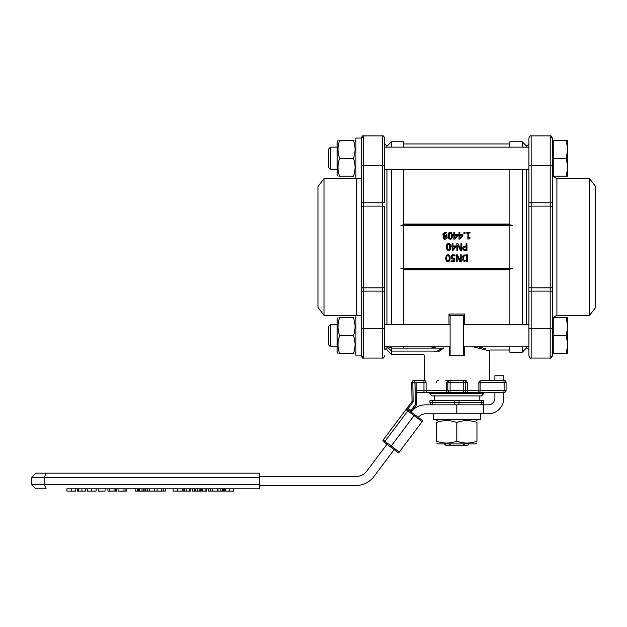 <?xml version="1.0" encoding="UTF-8"?>
<svg xmlns="http://www.w3.org/2000/svg" width="627" height="627" viewBox="0 0 627 627"><rect width="100%" height="100%" fill="white"/><g stroke="black" fill="none" stroke-linecap="round" stroke-linejoin="round"><path stroke-width="0.94" d="M476.967 443.03L475.399 443.94L438.226 443.94L436.658 443.03M476.967 441.228C476.967 443.657 476.967 443.657 476.967 441.228C476.967 443.657 476.967 443.657 476.967 441.228L476.967 422.457C470.25 420.035 463.533 420.035 456.817 422.457C450.1 420.035 443.375 420.035 436.658 422.457C436.658 420.035 436.658 420.035 436.658 422.457C436.658 420.035 436.658 420.035 436.658 422.457L436.658 441.228C443.375 443.657 450.1 443.657 456.817 441.228C463.533 443.657 470.25 443.657 476.967 441.228M436.658 441.228C436.658 443.657 436.658 443.657 436.658 441.228C436.658 443.657 436.658 443.657 436.658 441.228M476.967 422.457C476.967 420.035 476.967 420.035 476.967 422.457C476.967 420.035 476.967 420.035 476.967 422.457M456.817 441.228L456.817 422.457M444.386 443.94L445.617 445.17L450.915 445.17L448.258 443.563M465.367 443.563L462.71 445.17L468.008 445.17L469.239 443.94M462.71 445.17L450.915 445.17M433.186 413.82L433.186 419.753L480.439 419.753L480.407 413.82M338.031 176.234L337.122 174.667L337.122 141.976L338.031 140.409M339.63 176.234C337.475 176.234 337.475 176.234 339.63 176.234C337.475 176.234 337.475 176.234 339.63 176.234L353.432 176.234C355.587 170.262 355.587 164.29 353.432 158.317C355.587 152.345 355.587 146.373 353.432 140.409C355.587 140.409 355.587 140.409 353.432 140.409C355.587 140.409 355.587 140.409 353.432 140.409C355.587 140.409 355.587 140.409 353.432 140.409C355.587 140.409 355.587 140.409 353.432 140.409L339.63 140.409C337.475 146.373 337.475 152.345 339.63 158.317C337.475 164.29 337.475 170.262 339.63 176.234C337.475 176.234 337.475 176.234 339.63 176.234C337.475 176.234 337.475 176.234 339.63 176.234M339.63 140.409C337.475 140.409 337.475 140.409 339.63 140.409C337.475 140.409 337.475 140.409 339.63 140.409C337.475 140.409 337.475 140.409 339.63 140.409C337.475 140.409 337.475 140.409 339.63 140.409M353.432 176.234C355.587 176.234 355.587 176.234 353.432 176.234C355.587 176.234 355.587 176.234 353.432 176.234C355.587 176.234 355.587 176.234 353.432 176.234C355.587 176.234 355.587 176.234 353.432 176.234M339.63 158.317L353.432 158.317M384.712 349.098L384.712 206.965A2.242 0.87 180 0 0 382.47 206.095L363.433 206.095L363.433 202.882A2.242 0.737 180 0 1 361.199 202.145L361.199 291.837L361.199 138.058L355.932 138.058L355.932 178.585L361.199 178.562M339.63 353.573C337.475 353.573 337.475 353.573 339.63 353.573C337.475 353.573 337.475 353.573 339.63 353.573C337.475 353.573 337.475 353.573 339.63 353.573C337.475 353.573 337.475 353.573 339.63 353.573L353.432 353.573C355.587 353.573 355.587 353.573 353.432 353.573C355.587 353.573 355.587 353.573 353.432 353.573C355.587 347.609 355.587 341.637 353.432 335.664C355.587 329.692 355.587 323.72 353.432 317.748C355.587 317.748 355.587 317.748 353.432 317.748C355.587 317.748 355.587 317.748 353.432 317.748C355.587 317.748 355.587 317.748 353.432 317.748C355.587 317.748 355.587 317.748 353.432 317.748L339.63 317.748C337.475 317.748 337.475 317.748 339.63 317.748C337.475 317.748 337.475 317.748 339.63 317.748C337.475 323.72 337.475 329.692 339.63 335.664C337.475 341.637 337.475 347.609 339.63 353.573M338.031 353.573L337.122 352.006L337.122 319.315L338.031 317.748M339.63 317.748C337.475 317.748 337.475 317.748 339.63 317.748C337.475 317.748 337.475 317.748 339.63 317.748M353.432 353.573C355.587 353.573 355.587 353.573 353.432 353.573C355.587 353.573 355.587 353.573 353.432 353.573M339.63 335.664L353.432 335.664M361.199 315.397L355.932 315.397L355.932 355.924L361.199 355.901L361.199 291.837A2.242 0.737 180 0 1 363.433 291.1L363.433 206.095A2.242 0.87 180 0 0 361.199 206.965M358.307 355.924L361.199 355.901M567.772 167.276L566.173 158.317L567.772 149.359L567.772 176.234L566.173 176.234L567.772 167.276L567.772 176.234M330.562 169.517L330.562 147.126L328.501 149.187L328.501 167.456L330.562 169.517L337.122 169.517M566.173 140.409L567.772 140.409L567.772 149.359L566.173 140.409L552.434 140.409L552.434 176.234L553.774 176.234L553.774 140.409M553.774 176.234L566.173 176.234M553.774 158.317L566.173 158.317M330.562 346.856L330.562 324.465L328.501 326.526L328.501 344.795L330.562 346.856L337.122 346.856M566.173 353.573L567.772 344.623L567.772 353.573L553.774 353.573L553.774 317.748L567.772 317.748L567.772 344.623L566.173 335.664L567.772 326.706L566.173 317.748M553.774 335.664L566.173 335.664M553.774 353.573L552.434 353.573L552.434 138.167C551.478 136.098 550.725 135.354 550.192 135.926L550.192 358.056C550.725 358.628 551.478 357.884 552.434 355.815L552.434 202.145A2.242 0.737 0 0 1 550.192 202.882L531.155 202.882L531.155 135.926C530.614 135.354 529.87 136.106 528.922 138.167L528.922 355.815C529.87 357.876 530.614 358.628 531.155 358.056L531.155 202.882A2.242 0.737 0 0 1 528.922 202.145M259.758 485.478L356.05 485.478A22.392 22.392 0 0 0 373.958 476.52L394.132 449.622L397.714 452.31A1.121 1.121 0 0 0 399.281 452.083L422.12 421.634A1.121 1.121 0 0 0 421.9 420.066L411.806 412.495L411.281 411.829L411.821 411.108L411.281 411.837A17.917 17.917 0 0 1 425.467 404.862L488.167 404.862A6.717 6.717 0 0 0 494.883 398.145L494.883 392.541M487.046 392.541L483.683 392.541L483.683 393.662L429.942 393.662L429.942 392.541L428.202 392.541L503.842 392.541L503.842 398.145A15.675 15.675 0 0 1 488.167 413.82L483.331 413.82L483.331 404.862M494.883 380.228L494.883 375.753L503.842 375.753L503.842 380.228L481.732 380.228L503.842 380.228A2.242 2.242 0 0 1 506.075 382.47L504.108 382.47L503.842 380.228M399.281 452.083L383.16 439.989A1.121 1.121 0 0 0 383.387 441.557L397.714 452.31A1.121 1.121 0 0 0 399.281 452.083L422.12 421.634A1.121 1.121 0 0 0 421.9 420.066L418.319 417.378A8.958 8.958 0 0 1 425.467 413.82L483.331 413.82M386.969 444.245L366.795 471.143A13.433 13.433 0 0 1 356.05 476.52L259.758 476.52M408.467 409.987L414.737 414.69L407.566 409.313L412.715 402.456L411.814 401.789A1.121 1.121 0 0 0 412.041 401.092A1.121 1.121 0 0 1 411.814 401.789L405.998 409.541A1.121 1.121 0 0 1 407.566 409.313L410.254 411.328L410.928 410.434L407.346 407.746L405.998 409.541A1.121 1.121 0 0 1 407.566 409.313A1.121 1.121 0 0 0 405.998 409.541L407.793 410.881L408.467 409.987M414.964 382.47L415.395 404.47L416.516 404.454A1.121 1.121 0 0 1 416.297 405.144L411.821 411.108L416.297 405.144A1.121 1.121 0 0 0 416.516 404.454L416.085 382.446L411.673 382.533L412.041 401.092L413.162 401.068L412.793 382.509M434.425 395.903L434.425 400.379M481.45 404.862A2.242 2.242 0 0 0 483.683 402.62L481.45 402.62A2.242 1.121 90 0 1 480.329 404.862M483.683 402.62L483.683 400.379L429.942 400.379L429.942 402.62A2.242 2.242 0 0 0 432.183 404.862M383.16 439.989L405.998 409.541M416.281 392.541L428.202 392.541A2.242 2.116 -90 0 1 426.078 390.307L416.242 390.307M466.566 392.541A2.242 0.721 -90 0 0 467.287 390.307L465.775 390.307A2.242 2.242 0 0 1 463.533 392.541L483.683 392.541M356.716 315.287L323.994 315.287L323.994 178.695L356.716 178.695L356.716 315.287L357.696 315.397M384.712 164.94A2.242 0.737 180 0 1 382.47 165.677L363.433 165.677L363.433 202.882L382.47 202.882A2.242 0.737 180 0 0 384.712 202.145L384.712 138.167C383.763 136.106 383.019 135.354 382.47 135.926L382.47 358.056C383.019 358.628 383.763 357.876 384.712 355.815C383.763 357.876 383.019 358.628 382.47 358.056L363.433 358.056L363.433 291.1L382.47 291.1A2.242 0.737 180 0 1 384.712 291.837M391.428 147.126L391.428 141.741L386.945 146.224L386.945 147.126M386.945 169.517L386.945 324.465M416.085 382.47L426.078 382.47L425.075 380.228L414.267 380.228A2.242 2.242 0 0 0 412.025 382.47A2.242 2.242 0 0 1 414.267 380.228L424.346 380.228L424.346 355.368L423.452 354.474L391.428 354.474L391.428 351.065L386.945 346.856L386.945 347.758L384.712 349.999M323.994 178.695L317.975 186.532L317.975 307.449L323.994 315.287M384.712 139.288L384.712 144.884M556.909 178.695L589.639 178.695L589.639 315.287L556.909 315.287L556.909 178.695L552.912 176.234M552.434 353.573L552.434 355.815L552.434 353.573M526.68 324.465L526.68 169.517M526.68 147.126L526.68 146.224L528.922 143.983M522.205 346.856L522.205 352.241L526.68 347.758L526.68 346.856M589.639 315.287L595.65 307.449L595.65 186.532L589.639 178.695M528.922 139.288L528.922 138.167C529.87 136.106 530.614 135.354 531.155 135.926L550.192 135.926C550.725 135.354 551.478 136.098 552.434 138.167M391.428 141.741L403.741 141.741L403.741 147.126M403.741 169.517L403.741 224.913L400.833 225.273L512.8 225.273L509.884 224.913L509.884 169.517M509.884 147.126L509.884 141.741L522.205 141.741L522.205 147.126M509.884 224.599L403.741 224.599M512.8 225.273L509.884 225.399L509.884 268.583L512.8 268.709L400.833 268.709L403.741 268.583L403.741 225.399L400.833 225.273M448.172 237.045L448.172 234.451M449.05 232.578L451.479 232.578M452.365 234.467L452.365 237.077M451.479 238.942L449.05 238.934M463.784 250.165L464.795 250.392M462.687 248.786L463.188 249.758M462.812 247.516L462.679 247.994M464.082 246.309L465.289 246.129L463.251 246.842L464.074 246.317M448.728 261.655L446.714 261.412M445.836 259.515L445.836 256.921M446.714 255.056L448.603 254.774M450.029 256.945L450.029 259.539M449.849 260.354L449.583 260.934M446.432 248.284L446.432 245.69M447.31 243.817L449.198 243.535M450.625 245.706L450.625 248.316M449.198 250.455L447.858 250.455M463.894 261.294L464.779 261.569M462.232 258.927L463.087 260.714M462.554 256.553L463.572 255.369L462.24 257.525M464.623 254.938L463.988 255.142M451.91 256.999L452.302 257.979L452.263 255.887L452.302 257.979L454.771 258.128L454.771 261.647L451.025 261.647L451.025 260.848L453.885 260.848L453.885 259.029L452.874 259.053M452.451 258.998L451.283 258.214M451.166 258.003L451.009 256.608M452.859 254.711L451.863 255.103M453.266 254.68L455.053 255.071L453.266 254.68M455.053 255.071L455.053 256.035L453.25 255.471L452.106 256.122M443.838 238.981L443.14 237.225M443.367 236.685L444.135 235.979L443.101 237.594L445.146 239.326L444.465 239.248M443.03 234.906L442.928 234.255L444.135 235.956L443.226 235.274M446.534 232.578L445.146 232.194L442.928 234.255L443.03 233.597M445.146 232.194L446.079 232.343M447.075 235.25L446.22 235.995L447.239 234.929M447.082 236.881L446.581 236.261M445.146 239.326L447.208 237.531L447.114 238.103M522.205 352.241L509.884 352.241L509.884 346.856M509.884 324.465L509.884 269.069L512.8 268.709M400.833 268.709L403.741 269.069L403.741 324.465M403.741 346.856L403.741 348.087L442.137 348.087L437.34 351.065C419.048 355.391 419.048 355.391 437.34 351.065L434.056 351.716M403.741 269.383L509.884 269.383M485.941 348.73L478.385 346.856M473.409 346.856L489.279 350.893L489.287 380.228M464.654 324.465L464.654 314.049L463.533 316.235M431.047 348.087L436.392 346.856M442.137 348.087L443.689 347.961L438.265 351.857C419.941 356.301 419.941 356.301 438.265 351.857L437.865 351.198M388.168 346.856L391.428 348.087L391.428 351.065L437.34 351.065M391.428 346.856L391.428 348.087L403.741 348.087M480.039 380.965L480.11 382.47L478.856 382.47L480.039 380.965L481.732 380.228M463.533 392.541L463.533 390.307L450.1 390.307L450.1 392.541A2.242 2.242 0 0 1 447.858 390.307L447.858 382.47A2.242 2.242 0 0 1 450.1 380.228L463.674 380.228L467.287 382.47L465.775 382.47A2.242 2.242 0 0 0 463.533 380.228L450.1 380.228L450.1 382.47L463.533 382.47L463.533 380.228L466.3 380.228M447.059 392.541A2.242 0.721 -90 0 1 446.338 390.307L450.1 390.307L450.1 382.47L446.338 382.47L449.959 380.228L447.333 380.228M463.533 382.47L465.775 382.47L465.775 390.307L463.533 390.307L463.533 382.47M414.267 380.228L414.267 382.47L415.066 382.47M412.025 382.525L414.267 382.47M447.333 381.028A2.242 2.242 0 0 0 445.617 380.228M438.649 380.228A2.242 2.226 -90 0 0 436.423 382.47M506.075 390.307A2.242 2.242 0 0 1 503.842 392.541L504.108 390.307L480.11 390.307L480.11 382.47L504.108 382.47L504.108 390.307L506.075 390.307L506.075 382.47M443.869 234.161L445.139 232.876L446.448 234.302L445.672 235.76L443.869 234.161M443.994 237.578L444.676 236.214L446.291 237.633L445.154 238.652L443.994 237.578L444.676 236.214M446.291 237.633L445.632 236.638M445.946 235.54L446.244 235.141M444.668 235.337L445.672 235.76M453.415 258.3L452.302 257.979M451.589 255.354L450.985 256.992L451.683 258.637L453.266 259.069M452.138 243.589L452.138 245.933L451.322 245.933L451.322 246.67L452.138 246.67L452.138 250.408L452.976 250.408L456.033 246.897L456.033 245.933L453.015 245.933L453.015 243.589L452.138 243.589M453.015 246.67L455.312 246.67L453.015 249.334L453.015 246.67M466.01 261.647L467.562 261.647L467.562 254.821L465.986 254.821M465.963 255.612L466.653 255.612L466.653 260.863L464.16 260.456L463.126 258.246L464.074 256.067L465.963 255.612L464.897 255.706M450.711 246.991L450.186 244.318L448.524 243.441L446.879 244.303L446.346 246.999L446.879 249.664L448.524 250.549L450.178 249.695L450.711 246.991M447.521 244.922L448.524 244.201L449.551 244.938L449.543 249.076L448.524 249.789L447.521 249.084L447.521 244.922L448.524 244.201L449.551 244.938M449.778 246.991L449.739 245.792M448.524 249.789L449.543 249.076M447.278 246.999L447.333 248.221M457.154 256.247L459.904 261.647L461.198 261.647L461.198 254.821L460.351 254.821L460.351 260.707L457.326 254.821L456.307 254.821L456.307 261.647L457.154 261.647L457.154 256.247M470.007 233.048L470.007 232.351L466.676 232.351L466.676 233.048L467.891 233.048L467.891 239.193L470.007 238.244L470.007 237.617L468.769 237.617L468.769 233.048L470.007 233.048M445.75 258.238L446.283 260.903L447.929 261.788L449.583 260.934L450.115 258.23L449.59 255.557L447.929 254.68L446.283 255.542L445.75 258.238M446.933 260.323L447.929 261.028L446.933 260.323L446.683 258.238L446.926 256.161L447.6 255.479M448.007 255.44L448.956 256.177L449.191 258.23L448.948 260.315L447.929 261.028M449.167 257.438L449.144 257.031M449.136 259.429L449.167 258.951M458.995 232.351L458.995 234.694L458.188 234.694L458.188 235.431L458.995 235.431L458.995 239.177L459.842 239.177L462.891 235.658L462.891 234.694L459.881 234.694L459.881 232.351L458.995 232.351M459.881 235.431L462.177 235.431L459.881 238.095L459.881 235.431M465.25 250.408L466.966 250.408L466.966 243.589L466.057 243.589L466.057 246.129L465.289 246.129M463.596 248.323L463.988 247.312L463.596 248.323L464.09 249.366L463.596 248.323L464.09 249.366L465.305 249.624L464.09 249.366L463.596 248.323L464.09 249.366M465.438 246.905L463.988 247.312L466.057 246.905L466.057 249.624L465.305 249.624M453.877 232.351L453.877 234.694L453.062 234.694L453.062 235.431L453.877 235.431L453.877 239.177L454.716 239.177L457.773 235.658L457.773 234.694L454.755 234.694L454.755 232.351L453.877 232.351M454.755 235.431L457.052 235.431L454.755 238.095L454.755 235.431M457.749 245.008L460.5 250.408L461.786 250.408L461.786 243.589L460.947 243.589L460.947 249.475L457.922 243.589L456.903 243.589L456.903 250.408L457.749 250.408L457.749 245.008M452.451 235.752L451.918 233.079L450.264 232.202L448.618 233.064L448.086 235.76L448.611 238.425L450.264 239.31L451.918 238.456L452.451 235.752M449.261 233.683L450.264 232.962L451.291 233.699L451.283 237.837L450.264 238.558L449.261 237.845L449.261 233.683L450.264 232.962L451.291 233.699M451.432 237.257L451.503 236.559M451.518 235.752L451.479 234.553M449.261 237.845L450.264 238.558M449.034 236.567L449.073 236.982M449.073 234.537L449.034 234.953M463.956 232.351L463.956 233.652L465.054 233.652L465.054 232.351L463.956 232.351M429.942 393.662L432.183 395.903L481.45 395.903L479.208 395.903L479.208 400.379M449.238 346.856L449.238 355.815L464.388 355.815L464.388 346.856M450.1 316.235L448.979 314.049L448.979 324.465M386.945 347.084L386.945 349.999L391.428 354.474M450.1 355.815L450.1 315.506L463.533 315.506L463.533 355.815M115.587 488.833L115.587 491.074L107.915 491.074L107.915 488.833L105.07 488.833L105.07 491.074L98.408 491.074L98.408 488.833L96.127 488.833L96.127 491.074L87.388 491.074L87.388 488.833L85.499 488.833L85.499 491.074L77.364 491.074L77.364 488.833L75.624 488.833L75.624 491.074L66.893 491.074L66.893 488.833L71.251 488.833L71.251 491.074M217.42 488.833L217.42 491.074L208.579 491.074L208.579 488.833L206.832 488.833L206.832 491.074L201.392 491.074L201.392 488.833L200.789 488.833L200.789 491.074L192.614 491.074L192.614 488.833L197.677 488.833L197.677 491.074M208.767 488.833L208.767 491.074M66.893 488.833L259.758 488.833L233.699 488.833L233.699 491.074L224.411 491.074L224.411 488.833L223.674 488.833L223.674 491.074L217.42 491.074M201.486 488.833L201.486 491.074M205.107 488.833L205.107 491.074M222.514 488.833L222.514 491.074M220.79 488.833L220.79 491.074M217.984 488.833L217.984 491.074M177.676 491.074L177.676 488.833L182.253 488.833L182.253 491.074L173.099 491.074L173.099 488.833L165.332 488.833L165.332 491.074L154.759 491.074L154.759 488.833L154.516 491.074L145.676 491.074L145.676 488.833L144.908 488.833L144.908 491.074L138.536 491.074L138.536 488.833L138.622 491.074M199.88 488.833L199.88 491.074M195.593 488.833L195.593 491.074M194.346 488.833L194.346 491.074M157.118 488.833L157.118 491.074M161.437 488.833L161.437 491.074M163.514 488.833L163.514 491.074M190.898 488.833L190.898 491.074L183.1 491.074L183.1 488.833L192.614 488.833M184.44 488.833L184.44 491.074M145.864 488.833L145.864 491.074M135.267 488.833L135.267 491.074L137.462 491.074L137.462 488.833L126.732 488.833L126.732 491.074L118.064 491.074L118.064 488.833L123.974 488.833L123.974 491.074M138.622 488.833L139.218 488.833L139.218 491.074M139.218 488.833L142.015 488.833L142.015 491.074M143.748 488.833L143.748 491.074M118.064 488.833L116.771 488.833L116.771 491.074L115.29 491.074M123.974 488.833L125.925 488.833L125.925 491.074M125.925 488.833L126.732 488.833M183.1 488.833L182.253 488.833M138.536 488.833L137.462 488.833M35.825 488.833L46.092 488.833L44.149 484.357L31.35 484.357L35.825 488.833M259.758 477.641L259.758 473.158L46.092 473.158L44.149 477.641L44.149 484.357L259.758 484.357L259.758 477.641L31.35 477.641L35.825 473.158L259.758 473.158M259.758 488.833L259.758 484.357M456.817 404.862L456.817 413.82M481.45 400.379L481.45 402.62L459.05 402.62A2.242 1.121 90 0 1 457.937 404.862M459.05 400.379L459.05 402.62L454.575 402.62A2.242 1.121 90 0 0 455.696 404.862M454.575 400.379L454.575 402.62L432.183 402.62A2.242 1.121 90 0 0 433.304 404.862M432.183 400.379L432.183 402.62L429.942 402.62M412.715 402.456A2.242 2.242 0 0 0 413.162 401.068M384.28 442.231L407.793 410.881L414.063 415.583L414.737 414.69M390.55 446.933L414.063 415.583L422.12 421.634M411.821 411.108L410.928 410.434L415.395 404.47L416.297 405.144M423.962 380.228L423.962 392.541M384.712 329.034A2.242 0.737 180 0 0 382.47 328.305L363.433 328.305A2.242 0.737 180 0 0 361.199 329.034M384.712 287.017A2.242 0.87 180 0 1 382.47 287.887L363.433 287.887A2.242 0.87 180 0 1 361.199 287.017M361.199 164.94A2.242 0.737 180 0 0 363.433 165.677L363.433 135.926C362.9 135.354 362.155 136.098 361.199 138.167C362.155 136.098 362.9 135.354 363.433 135.926L382.47 135.926C383.019 135.354 383.763 136.106 384.712 138.167M363.433 137.172A2.242 2.116 180 0 0 361.199 139.288M363.433 356.81A2.242 2.116 180 0 1 361.199 354.694M528.922 164.94A2.242 0.737 0 0 0 531.155 165.677L550.192 165.677A2.242 0.737 0 0 0 552.434 164.94M528.922 206.965A2.242 0.87 0 0 1 531.155 206.095L550.192 206.095A2.242 0.87 0 0 1 552.434 206.965M528.922 287.017A2.242 0.87 0 0 0 531.155 287.887L550.192 287.887A2.242 0.87 0 0 0 552.434 287.017M528.922 291.837A2.242 0.737 0 0 1 531.155 291.1L550.192 291.1A2.242 0.737 0 0 1 552.434 291.837M528.922 329.034A2.242 0.737 0 0 1 531.155 328.305L550.192 328.305A2.242 0.737 0 0 1 552.434 329.034M550.192 356.81A2.242 2.116 0 0 0 552.434 354.694M550.192 137.172A2.242 2.116 0 0 1 552.434 139.288M509.884 224.074L403.741 224.074M403.741 269.908L509.884 269.908M464.654 314.049L448.979 314.049M479.843 392.541L480.11 390.307L467.287 390.307L467.287 382.47M478.856 382.47L478.856 390.307A2.242 1.52 -90 0 1 477.335 392.541M446.338 382.47L446.338 390.307L426.078 390.307L426.078 382.47M522.205 169.517L522.205 324.465M391.428 324.465L391.428 169.517M78.571 488.833L78.571 491.074M81.925 488.833L81.925 491.074M210.327 488.833L210.327 491.074M212.263 488.833L212.263 491.074M229.216 488.833L229.216 491.074M225.649 488.833L225.649 491.074M202.411 488.833L202.411 491.074M189.573 488.833L189.573 491.074M186.117 488.833L186.117 491.074M147.423 488.833L147.423 491.074M149.359 488.833L149.359 491.074M114.036 488.833L114.036 491.074M109.419 488.833L109.419 491.074M91.754 488.833L91.754 491.074M438.226 419.753L436.658 420.654M475.399 419.753L476.967 420.654M355.932 141.976L355.031 140.409M355.932 174.667L355.031 176.234M528.922 147.126L384.712 147.126M528.922 169.517L384.712 169.517M355.932 319.315L355.031 317.748M355.932 352.006L355.031 353.573M528.922 324.465L463.533 324.465M450.1 324.465L384.712 324.465M528.922 346.856L463.533 346.856M450.1 346.856L384.712 346.856M330.562 324.465L337.122 324.465L330.562 324.465L328.501 326.526M552.434 317.748L553.774 317.748L552.912 317.748L556.909 315.287M337.122 147.126L330.562 147.126M356.716 178.695L357.696 178.585M386.945 146.224L384.712 143.983M363.433 358.056C362.9 358.628 362.155 357.884 361.199 355.815C362.155 357.884 362.9 358.628 363.433 358.056M526.68 347.758L528.922 349.999M552.434 355.815C551.478 357.884 550.725 358.628 550.192 358.056L531.155 358.056C530.614 358.628 529.87 357.876 528.922 355.815M509.884 349.999L490.181 349.999L489.279 350.893M483.683 393.662L481.45 395.903M522.205 141.741L526.68 146.224M403.741 143.983L509.884 143.983M31.35 477.641L31.35 484.357"/></g></svg>
